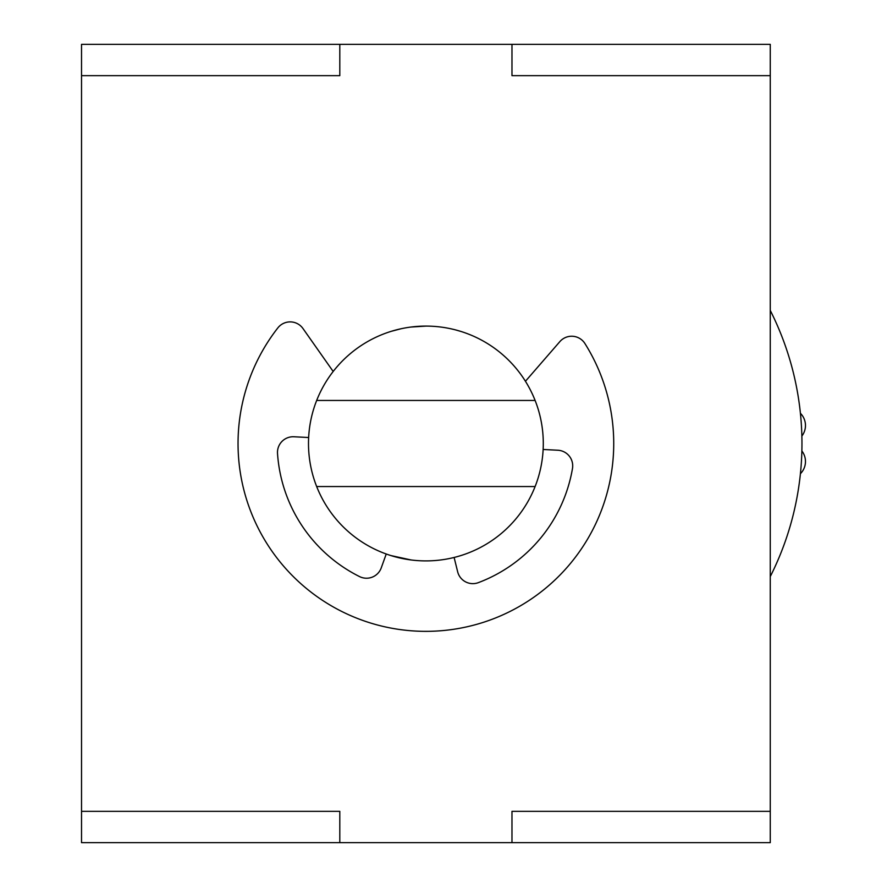 <?xml version="1.0" encoding="UTF-8"?>
<svg xmlns="http://www.w3.org/2000/svg" width="887" height="887" viewBox="0 0 887 887"><rect width="100%" height="100%" fill="white"/><g stroke="black" fill="none" stroke-linecap="round" stroke-linejoin="round"><path stroke-width="1.33" d="M770.26 576.594A295.238 295.238 0 0 0 770.26 310.406M800.407 473.702A17.219 17.219 0 0 0 801.859 450.951M801.859 436.049A17.219 17.219 0 0 0 800.407 413.298M511.976 842.65L770.26 842.65L770.26 811.339L511.976 811.339L511.976 842.65L339.799 842.65L339.799 811.339L81.526 811.339L81.526 44.35L511.976 44.35L511.976 75.661L770.26 75.661L770.26 44.35L511.976 44.35M81.526 75.661L339.799 75.661L339.799 44.35M339.799 842.65L81.526 842.65L81.526 811.339M770.26 811.339L770.26 75.661M535.116 400.458L316.67 400.458A117.394 117.394 0 0 1 543.287 443.5A117.394 117.394 0 0 1 316.67 486.542L535.116 486.542M316.67 400.458A117.394 117.394 0 0 0 316.67 486.542M390.89 555.561L411.058 559.952M460.896 555.561L460.309 555.739M391.477 331.261L400.791 328.822M411.08 327.037L425.915 326.106M455.874 329.997L460.896 331.439M333.179 371.476L302.977 328.534A15.656 15.656 0 0 0 277.842 327.902A187.833 187.833 0 0 0 543.509 589.955A187.833 187.833 0 0 0 584.932 343.557A15.656 15.656 0 0 0 559.852 341.628L525.437 381.277M543.132 449.476L557.845 450.23A15.656 15.656 0 0 1 572.481 468.491A148.706 148.706 0 0 1 478.37 582.637A15.656 15.656 0 0 1 457.648 571.749L454.111 557.457M386.233 553.998L381.255 567.857A15.656 15.656 0 0 1 359.534 576.583A148.706 148.706 0 0 1 277.52 453.457A15.656 15.656 0 0 1 293.941 436.77L308.643 437.524"/></g></svg>
